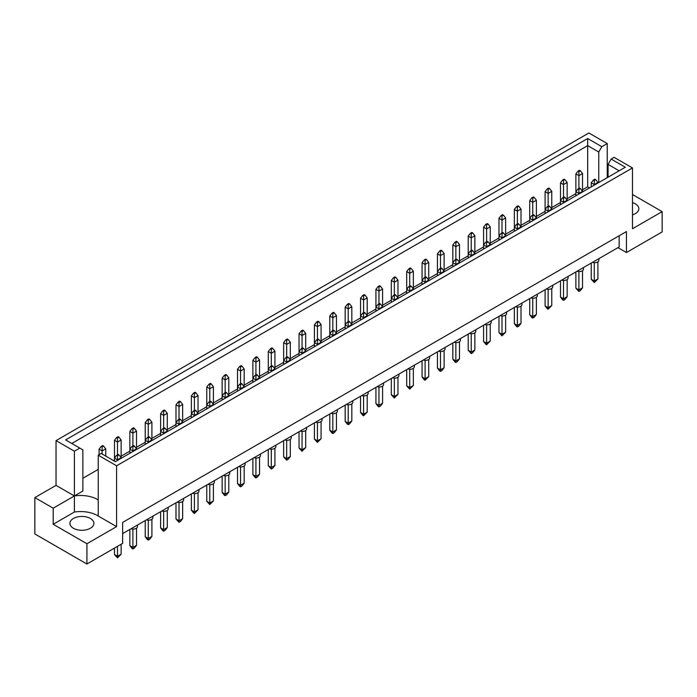 <?xml version="1.0" encoding="UTF-8"?>
<svg xmlns="http://www.w3.org/2000/svg" width="697" height="697" viewBox="0 0 697 697"><rect width="100%" height="100%" fill="white"/><g stroke="black" fill="none" stroke-linecap="round" stroke-linejoin="round"><path stroke-width="1.05" d="M632.484 202.627A11.988 6.918 180 0 1 635.324 203.846A11.988 6.918 180 0 1 638.835 208.734A11.988 6.918 180 0 1 632.484 214.85M90.375 518.463A11.988 6.918 0 0 0 77.306 516.965A11.988 6.918 0 0 0 69.909 523.36A11.988 6.918 0 0 0 73.42 528.256A11.988 6.918 0 0 0 86.489 529.755A11.988 6.918 0 0 0 93.886 523.36A11.988 6.918 0 0 0 90.375 518.463M116.591 465.788L98.242 455.193L98.242 516.024L116.591 526.61L86.925 543.738L86.925 564.021L122.646 543.39L122.646 522.419L626.429 231.561L626.429 252.541L662.15 231.918L662.15 211.635L632.484 228.764L632.484 167.942L116.591 465.788L116.591 526.61M98.242 499.941A23.977 13.844 0 0 0 97.571 499.531A23.977 13.844 0 0 0 74.387 495.95L74.387 451.203L79.789 448.093L82.865 449.861L82.865 491.063L74.387 495.95L74.387 512.034A23.977 13.844 180 0 1 97.571 515.614A23.977 13.844 180 0 1 98.242 516.024M122.646 533.606L619.163 246.947L619.163 235.76M34.85 497.597L53.199 508.191L74.387 495.95L56.039 485.365L34.85 497.597L34.85 533.954L86.925 564.021M56.039 485.365L56.039 440.617L588.887 132.979L607.235 143.573L601.833 146.692L598.758 152.016L587.676 145.621L71.782 443.466M608.08 166.644L607.235 167.132M589.54 187.894L587.676 186.813L582.526 189.793M575.87 193.635L567.149 198.671M560.484 202.513L551.771 207.549M545.106 211.391L536.385 216.427M529.729 220.269L521.007 225.305M514.351 229.156L505.63 234.183M498.965 238.034L490.244 243.07M483.587 246.912L474.866 251.948M468.21 255.79L459.489 260.826M452.832 264.668L444.111 269.704M437.446 273.546L428.725 278.582M422.068 282.433L413.347 287.46M406.691 291.311L397.97 296.338M391.313 300.189L382.592 305.225M375.927 309.067L367.206 314.103M360.549 317.945L351.828 322.981M345.172 326.823L336.451 331.859M329.794 335.701L321.073 340.737M314.408 344.588L305.687 349.615M299.03 353.466L290.309 358.502M283.653 362.344L274.932 367.38M268.275 371.222L259.554 376.258M252.889 380.1L244.168 385.136M237.511 388.978L228.79 394.014M222.134 397.865L213.413 402.892M206.756 406.743L198.035 411.779M191.37 415.621L182.649 420.657M175.993 424.499L167.271 429.535M160.615 433.377L151.894 438.413M145.229 442.255L136.516 447.291M129.851 451.142L121.13 456.169M114.474 460.02L113.515 460.569M98.242 469.386L82.865 478.264M79.789 448.093L65.631 439.912L587.676 138.52L601.833 146.692M74.387 451.203L56.039 440.617M607.235 177.683L607.235 143.573M632.484 194.507L662.15 211.635M86.925 543.738L53.199 524.275L74.387 512.034M53.199 508.191L53.199 524.275M98.242 455.193L101.222 453.468L115.38 461.649L625.314 167.236L611.156 159.064L614.135 157.348L632.484 167.942M626.429 252.541L617.951 247.644M587.676 186.813L587.676 138.52M598.758 182.57L598.758 152.016M608.08 177.186L608.08 164.396L611.156 159.064M619.163 170.791L608.08 164.396M117.497 546.361L117.497 556.293L121.13 554.193L121.13 544.27M114.474 548.112L114.474 554.542L117.497 556.293L117.497 557.835L114.474 554.542M121.13 554.193L117.497 557.835M118.952 454.914L118.107 454.427L116.652 455.263L117.497 455.751L118.952 454.914L121.13 457.711L117.497 459.811L117.497 455.751M117.497 460.421L117.497 459.811L114.474 458.06L116.652 455.263M121.13 458.321L121.13 439.946L117.497 442.046L117.497 437.995L118.952 437.15L118.107 436.662L116.652 437.507L117.497 437.995M117.497 454.775L117.497 442.046L114.474 440.304L114.474 461.118M103.574 446.036L102.729 445.54L101.274 446.385L102.119 446.873L103.574 446.036L105.752 448.833L102.119 450.924L102.119 446.873M102.119 453.991L102.119 450.924L99.096 449.182L101.274 446.385M105.752 456.091L105.752 448.833M99.096 449.182L99.096 454.705M137.466 525.05L137.466 526.61A4.278 2.474 180 0 1 131.045 528.753M132.883 529.075L132.883 547.415L136.516 545.315L136.516 528.169M129.851 529.441L129.851 545.664L132.883 547.415L132.883 548.948L132.029 548.461L129.851 545.664M136.516 545.315L134.338 548.112L132.883 548.948M134.338 446.036L133.484 445.54L132.029 446.385L132.883 446.873L134.338 446.036L136.516 448.833L132.883 450.924L132.883 446.873M132.883 451.543L132.883 450.924L129.851 449.182L132.029 446.385M136.516 449.443L136.516 431.068L132.883 433.168L132.883 429.117L134.338 428.272L133.484 427.784L132.029 428.62L132.883 429.117M132.883 445.897L132.883 433.168L129.851 431.417L129.851 453.294M114.474 440.304L116.652 437.507M118.952 437.15L121.13 439.946M152.843 516.172L152.843 517.732A4.278 2.474 180 0 1 146.431 519.875M148.261 520.197L148.261 538.537L151.894 536.437L151.894 519.291M145.229 520.563L145.229 536.786L148.261 538.537L148.261 540.07L147.415 539.583L145.229 536.786M151.894 536.437L149.716 539.234L148.261 540.07M149.716 437.15L148.862 436.662L147.415 437.507L148.261 437.995L149.716 437.15L151.894 439.946L148.261 442.046L148.261 437.995M148.261 442.665L148.261 442.046L145.229 440.304L147.415 437.507M151.894 440.565L151.894 422.19L148.261 424.29L148.261 420.23L149.716 419.394L148.862 418.906L147.415 419.742L148.261 420.23M148.261 437.01L148.261 424.29L145.229 422.539L145.229 444.407M183.607 498.416L183.607 499.976A4.278 2.474 180 0 1 177.186 502.119M179.016 502.441L179.016 520.772L182.649 518.681L182.649 501.526M175.993 502.807L175.993 519.03L179.016 520.772L179.016 522.314L175.993 519.03M182.649 518.681L180.471 521.478L179.016 522.314M180.471 419.394L179.626 418.906L178.171 419.742L179.016 420.23L180.471 419.394L182.649 422.19L179.016 424.29L179.016 420.23M179.016 424.909L179.016 424.29L175.993 422.539L178.171 419.742M182.649 422.809L182.649 404.434L179.016 406.534L179.016 402.474L180.471 401.638L179.626 401.15L178.171 401.986L179.016 402.474M179.016 419.254L179.016 406.534L175.993 404.783L175.993 426.651M214.362 480.651L214.362 482.219A4.278 2.474 180 0 1 207.95 484.363M209.78 484.685L209.78 503.016L213.413 500.916L213.413 483.77M206.756 485.051L206.756 501.265L209.78 503.016L209.78 504.558L206.756 501.265M213.413 500.916L209.78 504.558M211.235 401.638L210.381 401.15L208.934 401.986L209.78 402.474L211.235 401.638L213.413 404.434L209.78 406.534L209.78 402.474M209.78 407.144L209.78 406.534L206.756 404.783L208.934 401.986M213.413 405.044L213.413 386.678L209.78 388.769L209.78 384.718L211.235 383.881L210.381 383.385L208.934 384.23L209.78 384.718M209.78 401.498L209.78 388.769L206.756 387.027L206.756 408.895M245.126 462.895L245.126 464.455A4.278 2.474 180 0 1 238.705 466.598M240.535 466.92L240.535 485.26L244.168 483.16L244.168 466.014M237.511 467.286L237.511 483.509L240.535 485.26L240.535 486.794L239.69 486.306L237.511 483.509M244.168 483.16L241.99 485.957L240.535 486.794M241.99 383.881L241.145 383.385L239.69 384.23L240.535 384.718L241.99 383.881L244.168 386.678L240.535 388.769L240.535 384.718M240.535 389.388L240.535 388.769L237.511 387.027L239.69 384.23M244.168 387.288L244.168 368.913L240.535 371.013L240.535 366.962L241.99 366.117L241.145 365.629L239.69 366.465L240.535 366.962M240.535 383.733L240.535 371.013L237.511 369.262L237.511 391.13M129.851 431.417L132.029 428.62M134.338 428.272L136.516 431.068M165.093 410.516L164.248 410.028L162.793 410.864L163.638 411.352L165.093 410.516L167.271 413.312L163.638 415.412L163.638 411.352M163.638 428.132L163.638 415.412L160.615 413.661L162.793 410.864M165.093 428.272L164.248 427.784L162.793 428.62L163.638 429.117L165.093 428.272L167.271 431.068L167.271 413.312M160.615 413.661L160.615 431.417L162.793 428.62M195.857 392.76L195.003 392.272L193.548 393.108L194.402 393.596L195.857 392.76L198.035 395.556L194.402 397.647L194.402 393.596M194.402 410.376L194.402 397.647L191.37 395.905L193.548 393.108M195.857 410.516L195.003 410.028L193.548 410.864L194.402 411.352L195.857 410.516L198.035 413.312L198.035 395.556M191.37 395.905L191.37 413.661L193.548 410.864M226.612 374.995L225.767 374.507L224.312 375.352L225.157 375.84L226.612 374.995L228.79 377.791L225.157 379.891L225.157 375.84M225.157 392.62L225.157 379.891L222.134 378.149L224.312 375.352M226.612 392.76L225.767 392.272L224.312 393.108L225.157 393.596L226.612 392.76L228.79 395.556L228.79 377.791M222.134 378.149L222.134 395.905L224.312 393.108M168.221 507.294L168.221 508.854A4.278 2.474 180 0 1 161.809 510.997M163.638 511.319L163.638 529.659L167.271 527.559L167.271 510.404M160.615 511.685L160.615 527.908L163.638 529.659L163.638 531.192L162.793 530.705L160.615 527.908M167.271 527.559L165.093 530.356L163.638 531.192M167.271 431.687L167.271 431.068L163.638 433.168L163.638 429.117M163.638 433.787L163.638 433.168L160.615 431.417L160.615 435.529M198.985 489.529L198.985 491.097A4.278 2.474 180 0 1 192.564 493.241M194.402 493.563L194.402 511.894L198.035 509.795L198.035 492.648M191.37 493.929L191.37 510.152L194.402 511.894L194.402 513.436L193.548 512.948L191.37 510.152M198.035 509.795L194.402 513.436M198.035 413.931L198.035 413.312L194.402 415.412L194.402 411.352M194.402 416.022L194.402 415.412L191.37 413.661L191.37 417.773M229.74 471.773L229.74 473.333A4.278 2.474 180 0 1 223.328 475.476M225.157 475.798L225.157 494.138L228.79 492.038L228.79 474.892M222.134 476.164L222.134 492.387L225.157 494.138L225.157 495.672L224.312 495.184L222.134 492.387M228.79 492.038L226.612 494.835L225.157 495.672M228.79 396.166L228.79 395.556L225.157 397.647L225.157 393.596M225.157 398.266L225.157 397.647L222.134 395.905L222.134 400.017M260.504 454.017L260.504 455.577A4.278 2.474 180 0 1 254.083 457.72M255.921 458.042L255.921 476.382L259.554 474.282L259.554 457.127M252.889 458.408L252.889 474.631L255.921 476.382L255.921 477.915L255.067 477.428L252.889 474.631M259.554 474.282L257.376 477.079L255.921 477.915M257.376 374.995L256.522 374.507L255.067 375.352L255.921 375.84L257.376 374.995L259.554 377.791L255.921 379.891L255.921 375.84M255.921 380.51L255.921 379.891L252.889 378.149L255.067 375.352M259.554 378.41L259.554 360.035L255.921 362.135L255.921 358.075L257.376 357.239L256.522 356.751L255.067 357.587L255.921 358.075M255.921 374.855L255.921 362.135L252.889 360.384L252.889 382.252M145.229 422.539L147.415 419.742M149.716 419.394L151.894 422.19M175.993 404.783L178.171 401.986M180.471 401.638L182.649 404.434M206.756 387.027L208.934 384.23M211.235 383.881L213.413 386.678M237.511 369.262L239.69 366.465M241.99 366.117L244.168 368.913M252.889 360.384L255.067 357.587M257.376 357.239L259.554 360.035M288.131 339.483L287.286 338.995L285.831 339.831L286.676 340.319L288.131 339.483L290.309 342.279L286.676 344.37L286.676 340.319M286.676 357.099L286.676 344.37L283.653 342.628L285.831 339.831M288.131 357.239L287.286 356.751L285.831 357.587L286.676 358.075L288.131 357.239L290.309 360.035L290.309 342.279M283.653 342.628L283.653 360.384L285.831 357.587M318.895 321.718L318.041 321.23L316.586 322.075L317.44 322.563L318.895 321.718L321.073 324.514L317.44 326.614L317.44 322.563M317.44 339.343L317.44 326.614L314.408 324.872L316.586 322.075M318.895 339.483L318.041 338.995L316.586 339.831L317.44 340.319L318.895 339.483L321.073 342.279L321.073 324.514M314.408 324.872L314.408 342.628L316.586 339.831M272.754 348.361L271.9 347.873L270.453 348.709L271.299 349.197L272.754 348.361L274.932 351.157L271.299 353.257L271.299 349.197M271.299 365.977L271.299 353.257L268.275 351.506L270.453 348.709M272.754 366.117L271.9 365.629L270.453 366.465L271.299 366.962L272.754 366.117L274.932 368.913L274.932 351.157M268.275 351.506L268.275 369.262L270.453 366.465M303.509 330.605L302.664 330.108L301.209 330.953L302.054 331.441L303.509 330.605L305.687 333.401L302.054 335.492L302.054 331.441M302.054 348.221L302.054 335.492L299.03 333.75L301.209 330.953M303.509 348.361L302.664 347.873L301.209 348.709L302.054 349.197L303.509 348.361L305.687 351.157L305.687 333.401M299.03 333.75L299.03 351.506L301.209 348.709M334.272 312.84L333.419 312.352L331.972 313.188L332.817 313.685L334.272 312.84L336.451 315.636L332.817 317.736L332.817 313.685M332.817 330.465L332.817 317.736L329.794 315.985L331.972 313.188M334.272 330.605L333.419 330.108L331.972 330.953L332.817 331.441L334.272 330.605L336.451 333.401L336.451 315.636M329.794 315.985L329.794 333.75L331.972 330.953M275.881 445.139L275.881 446.699A4.278 2.474 180 0 1 269.469 448.842M271.299 449.164L271.299 467.495L274.932 465.404L274.932 448.249M268.275 449.53L268.275 465.753L271.299 467.495L271.299 469.037L268.275 465.753M274.932 465.404L272.754 468.201L271.299 469.037M274.932 369.532L274.932 368.913L271.299 371.013L271.299 366.962M271.299 371.632L271.299 371.013L268.275 369.262L268.275 373.374M306.645 427.374L306.645 428.943A4.278 2.474 180 0 1 300.224 431.086M302.054 431.408L302.054 449.739L305.687 447.64L305.687 430.493M299.03 431.774L299.03 447.997L302.054 449.739L302.054 451.281L299.03 447.997M305.687 447.64L302.054 451.281M305.687 351.767L305.687 351.157L302.054 353.257L302.054 349.197M302.054 353.867L302.054 353.257L299.03 351.506L299.03 355.618M337.4 409.618L337.4 411.178A4.278 2.474 180 0 1 330.988 413.321M332.817 413.643L332.817 431.983L336.451 429.883L336.451 412.737M329.794 414.009L329.794 430.232L332.817 431.983L332.817 433.517L331.972 433.029L329.794 430.232M336.451 429.883L334.272 432.68L332.817 433.517M336.451 334.011L336.451 333.401L332.817 335.492L332.817 331.441M332.817 336.111L332.817 335.492L329.794 333.75L329.794 337.862M291.259 436.252L291.259 437.821A4.278 2.474 180 0 1 284.846 439.964M286.676 440.286L286.676 458.617L290.309 456.526L290.309 439.371M283.653 440.652L283.653 456.875L286.676 458.617L286.676 460.159L283.653 456.875M290.309 456.526L288.131 459.323L286.676 460.159M290.309 360.654L290.309 360.035L286.676 362.135L286.676 358.075M286.676 362.745L286.676 362.135L283.653 360.384L283.653 364.496M322.023 418.496L322.023 420.064A4.278 2.474 180 0 1 315.602 422.199M317.44 422.53L317.44 440.861L321.073 438.762L321.073 421.615M314.408 422.896L314.408 439.11L317.44 440.861L317.44 442.403L314.408 439.11M321.073 438.762L317.44 442.403M321.073 342.889L321.073 342.279L317.44 344.37L317.44 340.319M317.44 344.989L317.44 344.37L314.408 342.628L314.408 346.74M352.778 400.74L352.778 402.3A4.278 2.474 180 0 1 346.365 404.443M348.195 404.765L348.195 423.105L351.828 421.005L351.828 403.859M345.172 405.131L345.172 421.354L348.195 423.105L348.195 424.639L347.35 424.151L345.172 421.354M351.828 421.005L349.65 423.802L348.195 424.639M349.65 321.718L348.805 321.23L347.35 322.075L348.195 322.563L349.65 321.718L351.828 324.514L348.195 326.614L348.195 322.563M348.195 327.233L348.195 326.614L345.172 324.872L347.35 322.075M351.828 325.133L351.828 306.758L348.195 308.858L348.195 304.798L349.65 303.962L348.805 303.474L347.35 304.31L348.195 304.798M348.195 321.578L348.195 308.858L345.172 307.107L345.172 328.975M368.164 391.862L368.164 393.422A4.278 2.474 180 0 1 361.743 395.565M363.581 395.887L363.581 414.218L367.206 412.127L367.206 394.972M360.549 396.253L360.549 412.476L363.581 414.218L363.581 415.76L362.728 415.273L360.549 412.476M367.206 412.127L363.581 415.76M365.028 312.84L364.183 312.352L362.728 313.188L363.581 313.685L365.028 312.84L367.206 315.636L363.581 317.736L363.581 313.685M363.581 318.355L363.581 317.736L360.549 315.985L362.728 313.188M367.206 316.255L367.206 297.88L363.581 299.98L363.581 295.92L365.028 295.084L364.183 294.596L362.728 295.432L363.581 295.92M363.581 312.7L363.581 299.98L360.549 298.229L360.549 320.097M398.919 374.097L398.919 375.666A4.278 2.474 180 0 1 392.507 377.809M394.336 378.131L394.336 396.462L397.97 394.363L397.97 377.216M391.313 378.497L391.313 394.72L394.336 396.462L394.336 398.004L391.313 394.72M397.97 394.363L394.336 398.004M395.791 295.084L394.946 294.596L393.491 295.432L394.336 295.92L395.791 295.084L397.97 297.88L394.336 299.98L394.336 295.92M394.336 300.59L394.336 299.98L391.313 298.229L393.491 295.432M397.97 298.499L397.97 280.124L394.336 282.215L394.336 278.164L395.791 277.328L394.946 276.831L393.491 277.676L394.336 278.164M394.336 294.944L394.336 282.215L391.313 280.473L391.313 302.341M429.683 356.341L429.683 357.901A4.278 2.474 180 0 1 423.262 360.044M425.1 360.366L425.1 378.706L428.725 376.607L428.725 359.46M422.068 360.732L422.068 376.955L425.1 378.706L425.1 380.24L424.246 379.752L422.068 376.955M428.725 376.607L425.1 380.24M426.547 277.328L425.701 276.831L424.246 277.676L425.1 278.164L426.547 277.328L428.725 280.124L425.1 282.215L425.1 278.164M425.1 282.834L425.1 282.215L422.068 280.473L424.246 277.676M428.725 280.734L428.725 262.36L425.1 264.459L425.1 260.408L426.547 259.563L425.701 259.075L424.246 259.911L425.1 260.408M425.1 277.188L425.1 264.459L422.068 262.708L422.068 284.585M460.438 338.585L460.438 340.145A4.278 2.474 180 0 1 454.026 342.288M455.855 342.61L455.855 360.95L459.489 358.85L459.489 341.696M452.832 342.976L452.832 359.199L455.855 360.95L455.855 362.484L455.01 361.996L452.832 359.199M459.489 358.85L457.31 361.647L455.855 362.484M457.31 259.563L456.465 259.075L455.01 259.911L455.855 260.408L457.31 259.563L459.489 262.36L455.855 264.459L455.855 260.408M455.855 265.078L455.855 264.459L452.832 262.708L455.01 259.911M459.489 262.978L459.489 244.603L455.855 246.703L455.855 242.643L457.31 241.807L456.465 241.319L455.01 242.155L455.855 242.643M455.855 259.423L455.855 246.703L452.832 244.952L452.832 266.82M491.202 320.82L491.202 322.389A4.278 2.474 180 0 1 484.781 324.532M486.619 324.854L486.619 343.185L490.244 341.086L490.244 323.939M483.587 325.22L483.587 341.443L486.619 343.185L486.619 344.727L485.765 344.24L483.587 341.443M490.244 341.086L486.619 344.727M488.066 241.807L487.22 241.319L485.765 242.155L486.619 242.643L488.066 241.807L490.244 244.603L486.619 246.703L486.619 242.643M486.619 247.313L486.619 246.703L483.587 244.952L485.765 242.155M490.244 245.222L490.244 226.847L486.619 228.938L486.619 224.887L488.066 224.051L487.22 223.563L485.765 224.399L486.619 224.887M486.619 241.667L486.619 228.938L483.587 227.196L483.587 249.064M521.957 303.064L521.957 304.624A4.278 2.474 180 0 1 515.545 306.767M517.374 307.089L517.374 325.429L521.007 323.33L521.007 306.183M514.351 307.455L514.351 323.678L517.374 325.429L517.374 326.963L516.529 326.475L514.351 323.678M521.007 323.33L518.829 326.126L517.374 326.963M518.829 224.051L517.984 223.563L516.529 224.399L517.374 224.887L518.829 224.051L521.007 226.847L517.374 228.938L517.374 224.887M517.374 229.557L517.374 228.938L514.351 227.196L516.529 224.399M521.007 227.457L521.007 209.083L517.374 211.182L517.374 207.131L518.829 206.286L517.984 205.798L516.529 206.634L517.374 207.131M517.374 223.911L517.374 211.182L514.351 209.431L514.351 231.308M552.721 285.308L552.721 286.868A4.278 2.474 180 0 1 546.3 289.011M548.138 289.333L548.138 307.673L551.771 305.574L551.771 288.419M545.106 289.699L545.106 305.922L548.138 307.673L548.138 309.207L547.284 308.719L545.106 305.922M551.771 305.574L548.138 309.207M549.584 206.286L548.739 205.798L547.284 206.634L548.138 207.131L549.584 206.286L551.771 209.083L548.138 211.182L548.138 207.131M548.138 211.801L548.138 211.182L545.106 209.431L547.284 206.634M551.771 209.701L551.771 191.326L548.138 193.426L548.138 189.366L549.584 188.53L548.739 188.042L547.284 188.878L548.138 189.366M548.138 206.146L548.138 193.426L545.106 191.675L545.106 213.543M583.476 267.543L583.476 269.112A4.278 2.474 180 0 1 577.064 271.255M578.893 271.577L578.893 289.908L582.526 287.817L582.526 270.663M575.87 271.943L575.87 288.166L578.893 289.908L578.893 291.451L575.87 288.166M582.526 287.817L580.348 290.614L578.893 291.451M580.348 188.53L579.503 188.042L578.048 188.878L578.893 189.366L580.348 188.53L582.526 191.326L578.893 193.426L578.893 189.366M578.893 194.036L578.893 193.426L575.87 191.675L578.048 188.878M582.526 191.945L582.526 173.57L578.893 175.661L578.893 171.61L580.348 170.774L579.503 170.286L578.048 171.122L578.893 171.61M578.893 188.39L578.893 175.661L575.87 173.919L575.87 195.787M345.172 307.107L347.35 304.31M349.65 303.962L351.828 306.758M380.414 286.206L379.56 285.718L378.105 286.554L378.959 287.042L380.414 286.206L382.592 289.002L378.959 291.102L378.959 287.042M378.959 303.822L378.959 291.102L375.927 289.351L378.105 286.554M380.414 303.962L379.56 303.474L378.105 304.31L378.959 304.798L380.414 303.962L382.592 306.758L382.592 289.002M375.927 289.351L375.927 307.107L378.105 304.31M411.169 268.441L410.324 267.953L408.869 268.798L409.714 269.286L411.169 268.441L413.347 271.238L409.714 273.337L409.714 269.286M409.714 286.066L409.714 273.337L406.691 271.595L408.869 268.798M411.169 286.206L410.324 285.718L408.869 286.554L409.714 287.042L411.169 286.206L413.347 289.002L413.347 271.238M406.691 271.595L406.691 289.351L408.869 286.554M441.933 250.685L441.079 250.197L439.624 251.033L440.478 251.521L441.933 250.685L444.111 253.481L440.478 255.581L440.478 251.521M440.478 268.301L440.478 255.581L437.446 253.83L439.624 251.033M441.933 268.441L441.079 267.953L439.624 268.798L440.478 269.286L441.933 268.441L444.111 271.238L444.111 253.481M437.446 253.83L437.446 271.595L439.624 268.798M472.688 232.929L471.843 232.441L470.388 233.277L471.233 233.765L472.688 232.929L474.866 235.725L471.233 237.825L471.233 233.765M471.233 250.545L471.233 237.825L468.21 236.074L470.388 233.277M472.688 250.685L471.843 250.197L470.388 251.033L471.233 251.521L472.688 250.685L474.866 253.481L474.866 235.725M468.21 236.074L468.21 253.83L470.388 251.033M503.452 215.173L502.598 214.676L501.143 215.521L501.997 216.009L503.452 215.173L505.63 217.969L501.997 220.06L501.997 216.009M501.997 232.789L501.997 220.06L498.965 218.318L501.143 215.521M503.452 232.929L502.598 232.441L501.143 233.277L501.997 233.765L503.452 232.929L505.63 235.725L505.63 217.969M498.965 218.318L498.965 236.074L501.143 233.277M534.207 197.408L533.362 196.92L531.907 197.756L532.752 198.253L534.207 197.408L536.385 200.205L532.752 202.304L532.752 198.253M532.752 215.024L532.752 202.304L529.729 200.553L531.907 197.756M534.207 215.173L533.362 214.676L531.907 215.521L532.752 216.009L534.207 215.173L536.385 217.969L536.385 200.205M529.729 200.553L529.729 218.318L531.907 215.521M564.971 179.652L564.117 179.164L562.662 180L563.516 180.488L564.971 179.652L567.149 182.448L563.516 184.548L563.516 180.488M563.516 197.268L563.516 184.548L560.484 182.797L562.662 180M564.971 197.408L564.117 196.92L562.662 197.756L563.516 198.253L564.971 197.408L567.149 200.205L567.149 182.448M560.484 182.797L560.484 200.553L562.662 197.756M383.542 382.975L383.542 384.544A4.278 2.474 180 0 1 377.121 386.687M378.959 387.009L378.959 405.34L382.592 403.249L382.592 386.094M375.927 387.375L375.927 403.598L378.959 405.34L378.959 406.882L378.105 406.395L375.927 403.598M382.592 403.249L380.414 406.046L378.959 406.882M382.592 307.377L382.592 306.758L378.959 308.858L378.959 304.798M378.959 309.468L378.959 308.858L375.927 307.107L375.927 311.219M414.297 365.219L414.297 366.788A4.278 2.474 180 0 1 407.884 368.922M409.714 369.253L409.714 387.584L413.347 385.485L413.347 368.338M406.691 369.619L406.691 385.833L409.714 387.584L409.714 389.126L406.691 385.833M413.347 385.485L409.714 389.126M413.347 289.612L413.347 289.002L409.714 291.102L409.714 287.042M409.714 291.712L409.714 291.102L406.691 289.351L406.691 293.463M445.061 347.463L445.061 349.023A4.278 2.474 180 0 1 438.64 351.166M440.478 351.488L440.478 369.828L444.111 367.728L444.111 350.582M437.446 351.854L437.446 368.077L440.478 369.828L440.478 371.362L439.624 370.874L437.446 368.077M444.111 367.728L441.933 370.525L440.478 371.362M444.111 271.856L444.111 271.238L440.478 273.337L440.478 269.286M440.478 273.956L440.478 273.337L437.446 271.595L437.446 275.698M475.816 329.707L475.816 331.267A4.278 2.474 180 0 1 469.403 333.41M471.233 333.732L471.233 352.063L474.866 349.972L474.866 332.817M468.21 334.098L468.21 350.321L471.233 352.063L471.233 353.606L468.21 350.321M474.866 349.972L472.688 352.769L471.233 353.606M474.866 254.1L474.866 253.481L471.233 255.581L471.233 251.521M471.233 256.2L471.233 255.581L468.21 253.83L468.21 257.942M506.58 311.942L506.58 313.511A4.278 2.474 180 0 1 500.158 315.654M501.997 315.976L501.997 334.307L505.63 332.208L505.63 315.061M498.965 316.342L498.965 332.556L501.997 334.307L501.997 335.849L498.965 332.556M505.63 332.208L501.997 335.849M505.63 236.335L505.63 235.725L501.997 237.825L501.997 233.765M501.997 238.435L501.997 237.825L498.965 236.074L498.965 240.186M537.335 294.186L537.335 295.746A4.278 2.474 180 0 1 530.922 297.889M532.752 298.211L532.752 316.551L536.385 314.452L536.385 297.305M529.729 298.577L529.729 314.8L532.752 316.551L532.752 318.085L531.907 317.597L529.729 314.8M536.385 314.452L534.207 317.248L532.752 318.085M536.385 218.579L536.385 217.969L532.752 220.06L532.752 216.009M532.752 220.679L532.752 220.06L529.729 218.318L529.729 222.421M568.099 276.43L568.099 277.99A4.278 2.474 180 0 1 561.677 280.133M563.516 280.455L563.516 298.786L567.149 296.695L567.149 279.541M560.484 280.821L560.484 297.044L563.516 298.786L563.516 300.329L562.662 299.841L560.484 297.044M567.149 296.695L564.971 299.492L563.516 300.329M567.149 200.823L567.149 200.205L563.516 202.304L563.516 198.253M563.516 202.923L563.516 202.304L560.484 200.553L560.484 204.665M598.854 258.665L598.854 260.234A4.278 2.474 180 0 1 592.441 262.377M594.271 262.699L594.271 281.03L597.904 278.931L597.904 261.784M591.248 263.065L591.248 279.279L594.271 281.03L594.271 282.573L591.248 279.279M597.904 278.931L594.271 282.573M595.726 179.652L594.881 179.164L593.426 180L594.271 180.488L595.726 179.652L597.904 182.448L594.271 184.548L594.271 180.488M594.271 185.158L594.271 184.548L591.248 182.797L593.426 180M597.904 183.058L597.904 182.448M591.248 182.797L591.248 186.909M360.549 298.229L362.728 295.432M365.028 295.084L367.206 297.88M391.313 280.473L393.491 277.676M395.791 277.328L397.97 280.124M422.068 262.708L424.246 259.911M426.547 259.563L428.725 262.36M452.832 244.952L455.01 242.155M457.31 241.807L459.489 244.603M483.587 227.196L485.765 224.399M488.066 224.051L490.244 226.847M514.351 209.431L516.529 206.634M518.829 206.286L521.007 209.083M545.106 191.675L547.284 188.878M549.584 188.53L551.771 191.326M575.87 173.919L578.048 171.122M580.348 170.774L582.526 173.57"/></g></svg>
